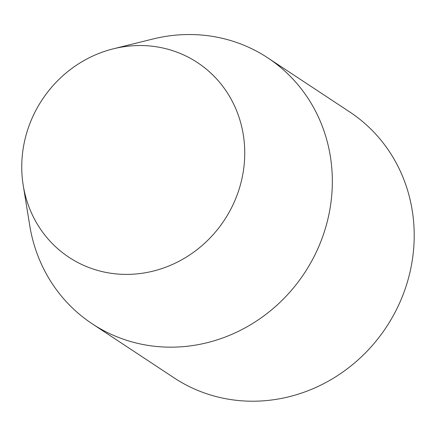 <?xml version="1.0" encoding="UTF-8"?>
<svg xmlns="http://www.w3.org/2000/svg" width="436" height="436" viewBox="0 0 436 436"><rect width="100%" height="100%" fill="white"/><g stroke="black" fill="none" stroke-linecap="round" stroke-linejoin="round"><path stroke-width="0.65" d="M23.222 185.349L29.735 225.526A159.336 149.15 -56.6 0 0 92.247 323.823A159.336 149.15 -56.6 0 0 109.011 333.3A159.336 149.15 -56.6 0 0 309.909 264.271A159.336 149.15 -56.6 0 0 267.813 57.879A159.336 149.15 -56.6 0 0 251.054 48.401A159.336 149.15 -56.6 0 0 152.862 39.017L113.36 48.816A116.641 109.185 -56.6 0 0 23.222 185.349A116.641 109.185 -56.6 0 0 81.254 264.243A116.641 109.185 -56.6 0 0 231.881 207.078A116.641 109.185 -56.6 0 0 185.24 55.683A116.641 109.185 -56.6 0 0 113.36 48.816M92.247 323.823L174.122 377.876A159.336 149.15 -56.6 0 0 190.881 387.348A159.336 149.15 -56.6 0 0 391.779 318.318A159.336 149.15 -56.6 0 0 349.688 111.927L267.813 57.879"/></g></svg>
